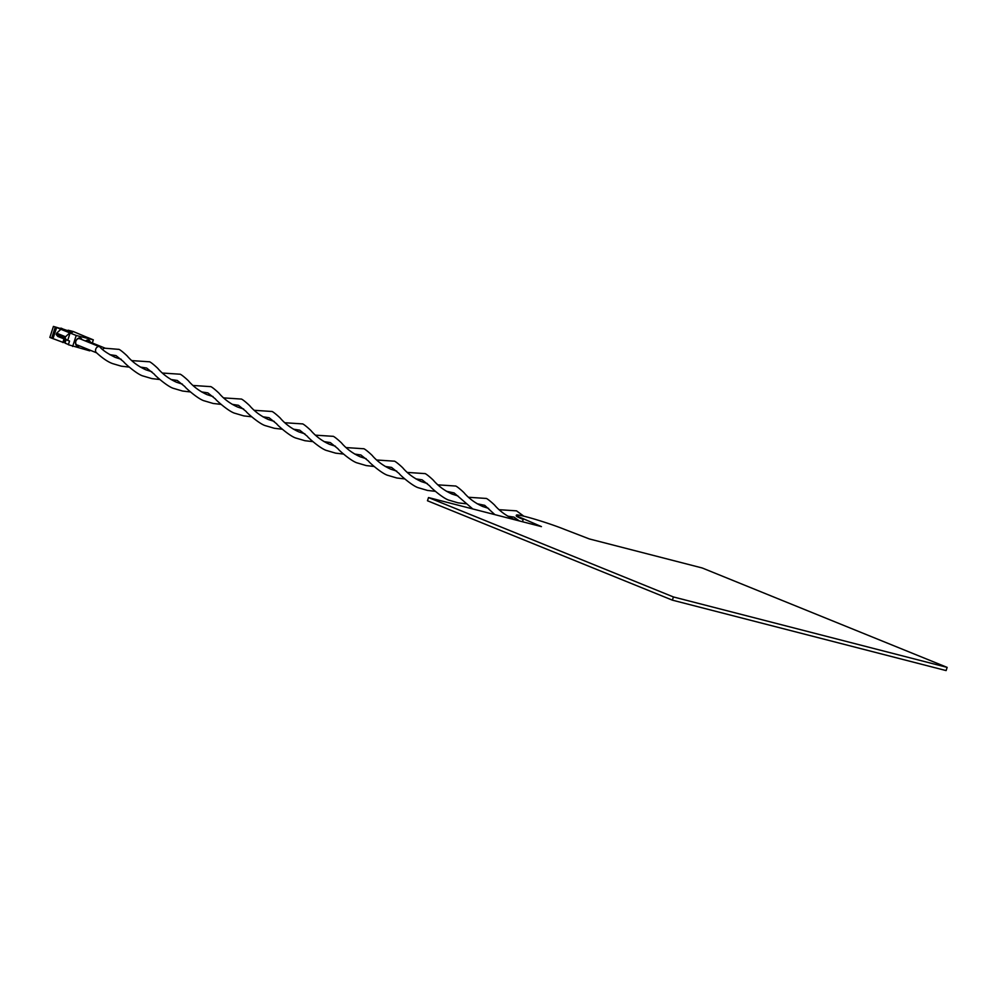 <?xml version="1.0" encoding="UTF-8"?>
<svg xmlns="http://www.w3.org/2000/svg" width="997" height="997" viewBox="0 0 997 997"><rect width="100%" height="100%" fill="white"/><g stroke="black" fill="none" stroke-linecap="round" stroke-linejoin="round"><path stroke-width="1.5" d="M105.308 348.265A3.377 2.468 112.1 0 0 104.81 348.215A3.377 2.468 112.1 0 0 102.616 349.461M79.586 345.922A4.349 3.165 -67.9 0 1 76.283 345.411A4.349 3.165 -67.9 0 1 75.797 341.31A4.349 3.165 -67.9 0 1 78.863 338.02A4.349 3.165 -67.9 0 1 81.953 339.603M76.993 344.987A3.377 2.468 -67.9 0 1 75.872 341.248A3.377 2.468 -67.9 0 1 79.536 338.731M64.232 339.653A3.377 2.468 112.1 0 0 64.88 339.553L65.54 339.578M60.518 328.536L53.427 326.418L55.259 327.166L51.682 338.157L62.911 342.32M87.562 337.534L73.267 331.527L68.132 330.206L72.507 332.288L60.892 328.337M69.753 332.898L65.528 336.774L56.655 333.172L60.879 329.297L76.221 335.466L93.332 339.865L87.549 337.472M93.332 339.865L92.322 342.98M89.992 350.134L89.755 350.857L68.357 344.725L69.553 341.061L57.814 336.438L56.206 334.543L65.079 338.145L65.528 336.774M56.655 333.172L56.206 334.543M53.053 338.506L56.63 327.515L60.879 329.297M65.079 338.145L66.687 340.052M70.102 332.986L67.721 340.313M76.221 335.466L72.644 346.458M65.677 339.641L65.004 343.13L66.089 339.803M65.004 343.13L68.432 344.513M63.472 342.008L64.78 342.407M64.045 342.158L64.88 339.553M64.406 339.117L63.285 342.594M85.518 341.036A4.349 3.165 -67.9 0 1 90.316 342.17M86.764 340.725A3.377 2.468 -67.9 0 1 87.748 340.837A3.377 2.468 -67.9 0 1 88.534 341.448M60.954 328.125L62.487 328.748L60.605 328.262M53.427 326.418L49.85 337.41L51.682 338.157M53.14 338.257L51.769 337.908M62.848 342.482L63.995 338.955M55.259 327.166L56.63 327.515M121.21 359.294L115.291 357.4C107.726 353.673 102.616 350.221 99.987 347.056A3.377 2.468 112.1 0 0 99.401 346.669A3.377 2.468 112.1 0 0 99.177 346.595A3.377 2.468 112.1 0 0 95.749 349.149A3.377 2.468 112.1 0 0 96.273 352.539C102.604 358.347 108.1 362.048 112.761 363.656L121.31 366.186L129.186 367.095M516.409 515.137L516.209 515.773A28.963 1.932 18 0 0 523.213 519.437L523.425 518.801A28.963 1.932 18 0 1 516.409 515.137A28.963 1.932 18 0 1 534.404 519.088A28.963 1.932 18 0 1 564.476 529.357L589.339 538.941L702.249 567.991L947.15 667.379L673.424 596.954L428.523 497.565L541.433 526.615L523.425 518.801M522.465 521.73L523.213 519.437M673.424 596.954L672.389 600.157L946.103 670.582L947.15 667.379M672.389 600.157L427.476 500.768L428.523 497.565M86.216 340.5L105.184 348.202M159.807 379.521L151.918 378.611L143.369 376.081C137.412 374.785 123.802 362.634 123.678 361.761L116.026 355.605L109.732 354.645M151.818 371.719L145.911 369.825C138.733 366.597 132.651 362.173 127.678 356.552C127.977 356.465 119.453 348.713 118.568 349.349L104.81 348.215M221.022 404.371L213.146 403.461L204.597 400.931C198.64 399.635 185.031 387.472 184.894 386.599L177.254 380.455L170.961 379.483M213.046 396.569L207.139 394.675C199.961 391.447 193.879 387.023 188.907 381.402C189.206 381.315 180.681 373.563 179.784 374.199L162.424 373.04M282.251 429.221L274.374 428.299L265.825 425.781C259.868 424.473 246.259 412.322 246.122 411.449L238.47 405.305L232.189 404.333M274.275 421.419L268.367 419.513C261.189 416.285 255.107 411.861 250.135 406.253C250.434 406.165 241.91 398.414 241.012 399.049L223.652 397.89M343.479 454.059L335.603 453.149L327.053 450.619C321.096 449.323 307.487 437.172 307.35 436.3L299.698 430.156L293.417 429.184M335.503 446.257L329.583 444.363C322.405 441.135 316.336 436.711 311.363 431.09C311.662 431.003 303.138 423.264 302.241 423.887L284.88 422.74M404.707 478.909L396.831 477.999L388.269 475.469C382.325 474.173 368.716 462.022 368.578 461.15L360.926 454.993L354.645 454.034M396.731 471.107L390.812 469.213C383.633 465.985 377.564 461.561 372.579 455.941C372.89 455.853 364.366 448.102 363.469 448.737L346.109 447.578M465.935 503.759L458.047 502.849L449.497 500.32C443.553 499.023 429.944 486.86 429.807 485.988L422.155 479.844L415.861 478.872M457.947 495.958L452.04 494.063C444.861 490.836 438.78 486.411 433.807 480.791C434.106 480.704 425.594 472.952 424.697 473.587L407.337 472.428M494.861 514.626L484.704 505.342L477.089 503.722M519.175 520.808L513.268 518.901C506.09 515.673 500.008 511.249 495.035 505.641C495.335 505.554 486.81 497.802 485.925 498.425L468.565 497.279M77.629 345.124L96.535 352.801M78.451 338.17L99.401 346.669M523.786 516.172L516.533 510.85L499.173 509.704M190.415 391.946L182.538 391.036L173.977 388.506C168.032 387.21 154.423 375.046 154.286 374.174L146.634 368.03L140.34 367.07M182.439 384.144L176.519 382.25C169.34 379.022 163.271 374.598 158.286 368.977C158.598 368.89 150.073 361.138 149.176 361.774L131.816 360.615M251.643 416.796L243.754 415.886L235.205 413.356C229.26 412.06 215.651 399.897 215.514 399.024L207.862 392.88L201.568 391.908M243.654 408.994L237.747 407.088C230.569 403.86 224.487 399.448 219.514 393.827C219.814 393.74 211.302 385.989 210.404 386.624L193.044 385.465M312.871 441.634L304.982 440.724L296.433 438.206C290.488 436.898 276.867 424.747 276.742 423.875L269.09 417.731L262.797 416.758M304.883 433.845L298.975 431.938C291.797 428.71 285.715 424.286 280.743 418.678C281.042 418.59 272.517 410.839 271.633 411.462L254.272 410.315M374.099 466.484L366.211 465.574L357.661 463.044C351.704 461.748 338.095 449.597 337.971 448.725L330.319 442.581L324.025 441.609M366.111 458.682L360.204 456.788C353.025 453.56 346.944 449.136 341.971 443.515C342.27 443.428 333.746 435.689 332.861 436.312L315.501 435.166M435.315 491.334L427.439 490.424L418.89 487.894C412.932 486.598 399.323 474.435 399.199 473.563L391.547 467.419L385.253 466.459M427.339 483.533L421.432 481.638C414.253 478.41 408.172 473.986 403.199 468.366C403.498 468.278 394.974 460.527 394.077 461.162L376.729 460.003M472.777 508.956L454.096 492.917L446.482 491.297M488.567 508.383L482.66 506.476C475.482 503.248 469.4 498.836 464.428 493.216C464.727 493.129 456.202 485.377 455.305 486.013L437.945 484.854M519.3 520.92L513.991 517.119L507.71 516.147"/></g></svg>
